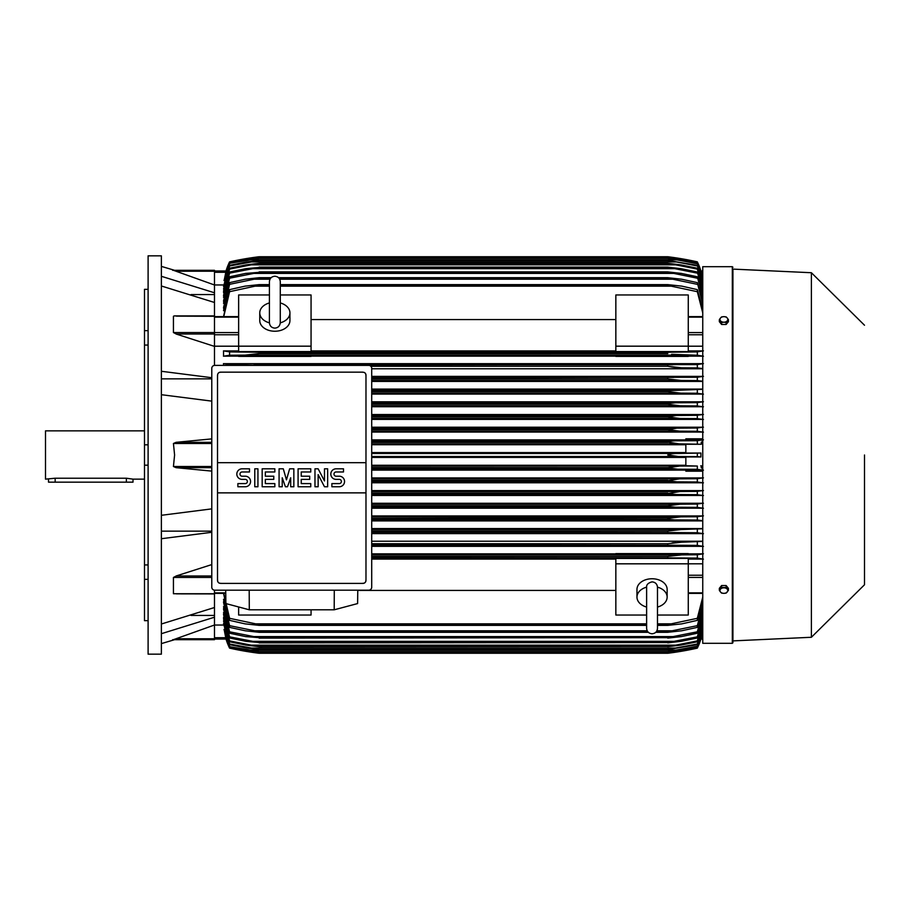 <?xml version="1.0" encoding="UTF-8"?>
<svg xmlns="http://www.w3.org/2000/svg" width="910" height="910" viewBox="0 0 910 910"><rect width="100%" height="100%" fill="white"/><g stroke="black" fill="none" stroke-linecap="round" stroke-linejoin="round"><path stroke-width="1.36" d="M269.417 322.675L269.417 322.686C269.735 325.996 271.544 327.805 274.843 328.123C278.142 327.805 279.95 325.996 280.28 322.697L280.28 281.656C279.95 278.358 278.142 276.549 274.843 276.219C271.544 276.549 269.735 278.358 269.417 281.656L269.417 322.675M269.417 322.845A15.083 10.67 180 0 1 259.76 312.892A15.083 10.67 180 0 1 269.417 302.939M280.28 302.939A15.083 10.67 180 0 1 289.937 312.892A15.083 10.67 180 0 1 280.269 322.845M280.28 302.973L280.28 281.656M289.937 312.892L289.937 320.57A15.083 10.67 180 0 1 274.843 331.24A15.083 10.67 180 0 1 259.76 320.57L259.76 312.892M311.061 346.175L311.061 351.59L238.636 351.59L238.636 346.175L311.061 346.175L311.061 294.965L280.28 294.965M214.487 346.198L238.636 346.198L238.636 294.965L269.417 294.965M311.061 319.569L615.842 319.569M615.842 350.919L311.061 350.919M702.747 346.198L688.267 346.198L688.267 351.59L615.842 351.59L615.842 294.965L688.267 294.965L688.267 346.175L615.842 346.175M214.487 365.388L214.487 316.077M176.415 334.095L173.435 332.548L173.435 316.271L174.151 315.929M214.487 316.271L176.415 316.145M214.487 346.38L176.074 334.004L214.487 334.004M174.413 315.918L214.487 315.918L214.487 302.484L161.377 285.99M161.377 371.28L211.78 377.707M161.377 378.856L211.78 378.856M211.78 401.128L161.377 394.701M211.78 471.107L176.074 467.672L173.435 466.512L174.595 455L173.435 443.488L176.074 442.328L211.78 438.893M191.054 294.578L214.487 294.578M161.377 276.299L214.487 292.781L214.487 284.989L173.435 270.315L214.487 270.315L174.595 270.315L161.377 266.391M161.377 255.835L161.377 654.165L148.102 654.165L148.102 255.835L161.377 255.835M148.102 579.34L144.485 579.34L144.485 564.939L148.102 564.939M144.485 579.34L144.485 620.665L148.102 620.665M144.485 289.334L148.102 289.334L144.485 289.334L144.485 330.66L148.102 330.66M148.102 345.061L144.485 345.061L144.485 330.66M148.102 465.181L144.485 465.181L144.485 444.819L148.102 444.819M144.485 465.181L144.485 564.939M144.485 345.061L144.485 444.819M144.485 430.862L45.5 430.862L45.5 479.138L55.157 478.216L126.376 478.216L133.008 479.138L144.485 479.138M48.514 479.138L48.514 482.163L133.008 482.163L133.008 479.138M191.054 615.422L214.487 615.422M161.377 624.01L214.487 607.516L214.487 593.73L173.435 593.73L173.435 577.452L176.415 575.905M161.377 531.144L211.78 531.144M211.78 532.293L161.377 538.72M161.377 515.299L211.78 508.872M173.457 639.662L214.487 625.011L214.487 617.219L161.377 633.701M214.487 617.219L214.487 607.516M211.78 575.996L176.074 575.996L211.78 564.587M176.415 593.855L214.487 593.923M615.842 553.849L371.712 553.849M702.747 553.849L688.267 553.849M371.712 546.341L702.747 546.341M702.747 541.211L371.712 541.211M371.712 533.613L702.747 533.613M702.747 528.573L371.712 528.573M371.712 520.895L702.747 520.895M702.747 515.924L371.712 515.924M371.712 508.189L702.747 508.189M702.747 503.264L371.712 503.264M371.712 495.484L702.747 495.484M702.747 490.604L371.712 490.604M371.712 482.789L702.747 482.789M702.747 477.932L371.712 477.932M702.747 471.175L685.856 471.175L685.856 469.958L702.747 469.958M371.712 470.106L685.856 470.106M685.856 465.26L371.712 465.26M371.712 457.423L685.856 457.423M214.487 590.181L214.487 593.73M371.712 456.513L678.428 456.513L667.747 455C669.544 453.953 673.104 453.453 678.428 453.487L700.905 453.043L685.856 453.043L685.856 444.262L700.814 444.262L679.008 443.83L667.747 442.135C669.692 441.202 673.036 440.77 677.791 440.815L697.322 440.69L697.322 443.955M371.712 453.487L678.428 453.487M371.712 466.17L697.322 466.045L685.856 465.738L685.856 456.957L700.905 456.957L697.322 456.638L697.322 453.362M697.322 456.638L678.428 456.513M700.905 456.957L700.905 453.043M685.856 452.577L371.712 452.577M371.712 443.83L679.008 443.83M371.712 444.74L685.856 444.74M371.712 442.328L667.747 442.328M371.712 442.135L667.747 442.135M371.712 440.815L677.791 440.815M371.712 467.672L667.747 467.672L679.008 466.17M371.712 469.185L677.791 469.185L667.747 467.865L371.712 467.865M677.791 469.185L697.322 469.31L697.322 466.045M371.712 481.856L677.108 481.856L667.747 480.73L371.712 480.73M667.747 480.73L679.554 478.842L697.322 478.717L697.322 481.993L677.108 481.856M371.712 480.343L667.747 480.343M371.712 478.842L679.554 478.842M371.712 494.528L676.369 494.528L667.747 493.595L371.712 493.595M667.747 493.595L680.054 491.514L697.322 491.4L697.322 494.676L676.369 494.528M371.712 493.027L667.747 493.027M371.712 491.514L680.054 491.514M371.712 507.211L675.573 507.211L667.747 506.449L371.712 506.449M667.747 506.449L667.747 505.698L680.509 504.185L697.322 504.072L697.322 507.359L675.573 507.211M371.712 505.698L667.747 505.698M371.712 504.185L680.509 504.185M371.712 519.883L674.719 519.883L667.747 519.291L371.712 519.291M667.747 519.291L667.747 518.37L680.908 516.857L697.322 516.743L697.322 520.042L674.719 519.883M371.712 518.37L669.931 517.824M371.712 516.857L680.908 516.857M371.712 532.555L673.798 532.555L371.712 532.122M667.747 532.122L667.747 531.042L681.271 529.54L702.747 528.767M371.712 531.042L667.747 531.042M673.059 532.555L697.322 532.725L697.322 529.415M371.712 529.54L681.271 529.54L371.712 529.54M371.712 545.226L672.808 545.226L371.712 544.931M667.747 544.931L667.747 543.725L681.59 542.212L702.747 541.416M371.712 543.725L667.747 543.725M672.808 545.226L697.322 545.409L697.322 542.087M688.267 554.236L688.267 553.587L615.842 553.587L615.842 554.236L688.267 554.236M371.712 557.898L671.716 557.898L371.712 557.728M667.747 557.728L667.747 556.397L681.84 554.884L697.322 554.759L697.322 558.103L671.716 557.898M371.712 556.397L667.747 556.397L679.77 554.929M371.712 554.884L681.772 554.884L371.712 554.884M311.061 609.802L311.061 615.035L238.636 615.035L238.636 606.959M371.712 559.081L615.842 559.081M615.842 590.431L357.766 590.431M646.623 615.035L615.842 615.035L615.842 558.41L688.267 558.41L688.267 563.825L702.747 563.802M657.486 615.035L688.267 615.035L688.267 563.825L615.842 563.825M646.623 607.061A15.083 10.67 0 0 1 636.966 597.108L636.966 589.43A15.083 10.67 0 0 1 652.06 578.76A15.083 10.67 0 0 1 667.144 589.43L667.144 597.108A15.083 10.67 0 0 1 657.486 607.061M657.486 587.155A15.083 10.67 0 0 1 667.144 597.108M657.486 587.325L657.486 587.314C657.168 584.004 655.359 582.195 652.06 581.877C648.136 582.901 646.327 584.709 646.623 587.303L646.623 628.344C646.942 631.642 648.75 633.451 652.06 633.781C655.359 633.451 657.168 631.642 657.486 628.344L657.486 587.325M636.966 597.108A15.083 10.67 0 0 1 646.623 587.155M334.288 590.192L334.197 609.802L249.294 609.802L249.192 590.192M225.714 590.192L225.885 603.569L249.294 609.802M334.197 609.802L357.607 603.569L357.766 590.192M368.698 590.192L214.794 590.192A3.014 3.014 0 0 1 211.78 587.178L211.78 368.391A3.014 3.014 0 0 1 214.794 365.376L368.698 365.376A3.014 3.014 0 0 1 371.712 368.391L371.712 587.178A3.014 3.014 0 0 1 368.698 590.192M362.965 372.167L220.527 372.167A3.014 3.014 0 0 0 218.389 373.043M219.367 583.173A3.014 3.014 0 0 1 217.513 580.387L217.513 462.689L365.979 462.689L365.979 375.182A3.014 3.014 0 0 0 364.114 372.395M362.965 583.401L220.527 583.401L362.965 583.401A3.014 3.014 0 0 0 365.979 580.387L365.979 492.867L217.513 492.867M365.979 492.867L365.979 462.689L217.513 462.689L217.513 375.182M365.922 579.807C365.979 582.229 364.808 583.401 362.385 583.344M221.107 583.344C218.684 583.401 217.501 582.229 217.57 579.807M339.271 486.759A5.278 5.278 0 0 0 344.549 481.481A5.278 5.278 0 0 0 339.271 476.203L336.108 476.203A2.116 2.116 0 0 1 333.993 474.087A2.116 2.116 0 0 1 336.108 471.971L343.491 471.971L343.491 468.809L336.108 468.809A5.278 5.278 0 0 0 330.819 474.087A5.278 5.278 0 0 0 336.108 479.365L339.271 479.365A2.116 2.116 0 0 1 341.387 481.481A2.116 2.116 0 0 1 339.271 483.597L331.877 483.597L331.877 486.759L339.271 486.759M310.754 483.597L310.754 486.759L298.082 486.759L298.082 468.809L310.754 468.809L310.754 471.971L301.244 471.971L301.244 476.203L309.696 476.203L309.696 479.365L301.244 479.365L301.244 483.597L310.754 483.597M274.843 483.597L274.843 486.759L262.171 486.759L262.171 468.809L274.843 468.809L274.843 471.971L265.333 471.971L265.333 476.203L273.785 476.203L273.785 479.365L265.333 479.365L265.333 483.597L274.843 483.597M245.268 486.759A5.278 5.278 0 0 0 250.557 481.481A5.278 5.278 0 0 0 245.268 476.203L242.106 476.203A2.116 2.116 0 0 1 239.99 474.087A2.116 2.116 0 0 1 242.106 471.971L249.499 471.971L249.499 468.809L242.106 468.809A5.278 5.278 0 0 0 236.816 474.087A5.278 5.278 0 0 0 242.106 479.365L245.268 479.365A2.116 2.116 0 0 1 247.383 481.481A2.116 2.116 0 0 1 245.268 483.597L237.874 483.597L237.874 486.759L245.268 486.759M257.939 468.809L257.939 486.759L254.777 486.759L254.777 468.809L257.939 468.809M282.236 477.784L282.236 486.759L279.074 486.759L279.074 468.809L283.294 468.809L286.457 479.9L289.63 468.809L293.85 468.809L293.85 486.759L290.688 486.759L290.688 477.784L287.514 486.759L285.41 486.759L282.236 477.784M318.147 474.611L318.147 486.759L314.974 486.759L314.974 468.809L318.147 468.809L324.483 480.958L324.483 468.809L327.657 468.809L327.657 486.759L324.483 486.759L318.147 474.611M217.57 375.762C217.501 373.339 218.684 372.167 221.107 372.224M362.385 372.224C364.808 372.167 365.979 373.339 365.922 375.762M214.487 302.484L214.487 292.781M172.65 270.315C175.266 270.315 175.266 270.315 172.65 270.315M214.487 284.989L214.487 270.315M214.487 272.295L225.725 272.295L226.089 270.952L224.133 280.553M225.999 270.952A60.356 60.356 0 0 1 229.582 261.864L226.089 270.952L214.487 270.952L226.112 270.952M229.582 261.864L229.582 261.875A301.767 301.767 0 0 1 259.157 256.734L229.582 261.875M249.386 258.099L250.489 258.247M676.403 258.247L697.322 261.864A301.767 301.767 0 0 0 667.747 256.734L259.157 256.734M700.905 270.952A60.356 60.356 0 0 0 697.322 261.864L700.791 270.952L702.747 270.952L700.814 271.009M251.262 257.814L258.292 256.848M223.598 284.966L214.487 284.966M226.089 270.952L229.582 262.399L224.008 280.553M229.582 262.182L259.157 257.143L229.582 262.399M670.841 258.656L677.791 258.656L667.747 257.155L259.157 257.155L667.747 257.143L697.322 262.182L700.814 270.952L702.747 279.575L697.322 262.182M249.112 258.656L256.051 258.656M697.322 262.399L677.791 258.656M172.65 639.684C175.266 639.684 175.266 639.684 172.65 639.684M176.074 638.786L214.487 638.786L214.487 639.684L174.595 639.684L161.377 643.609M214.487 639.684L173.435 639.684M214.487 625.011L214.487 638.786M224.133 629.447L225.999 639.047L229.582 648.125A60.356 60.356 0 0 1 225.999 639.047L226.112 639.047M225.999 639.047L214.487 639.047L226.067 638.934M229.582 648.125L259.157 653.266A301.767 301.767 0 0 1 229.582 648.136M259.157 653.266L667.747 653.266L697.322 648.125A60.356 60.356 0 0 0 700.905 639.047L697.322 647.601L702.747 630.403L700.802 639.047L701.166 637.705L702.747 637.705M248.475 651.753L250.489 651.753M676.403 651.753L678.428 651.753M258.975 653.243L252.491 652.368M251.251 652.186L249.749 651.958M675.686 652.174L673.468 652.504M670.681 652.88L667.747 653.266A301.767 301.767 0 0 0 697.322 648.136L700.791 639.047L702.747 639.047L700.905 639.047M224.008 629.447L229.582 647.601L226.089 639.047M229.582 647.601L259.157 652.845L229.582 647.818M697.322 647.818L667.747 652.857L259.157 652.857L667.747 652.845L697.322 647.601M249.112 651.344L256.051 651.344M670.841 651.344L677.791 651.344M214.487 625.034L223.598 625.034M223.542 593.4L229.582 620.37L229.582 618.311L259.157 624.579L259.157 625.375L245.052 623.862L229.582 620.37M223.667 623.521L229.582 646.669L259.157 651.583L229.582 646.669M223.724 620.938L229.582 644.667L229.582 644.018L259.157 649.467L246.849 648.068L229.582 644.667M223.78 617.31L223.542 618.845L229.582 641.789L229.582 640.902L251.319 645.167L675.573 645.167L697.322 640.902L702.747 622.872M223.849 612.578L223.542 614.568L229.582 638.001L229.582 636.852L259.157 642.551L245.984 641.357L229.582 638.001M223.917 606.64L223.542 609.143L229.582 633.223L229.582 631.802L259.157 637.648L245.62 636.59L229.582 633.223M223.996 599.326L223.542 602.443L229.582 627.377L229.582 625.659L259.157 631.688L259.157 632.302L245.313 630.789L229.582 627.377M223.542 599.326L229.582 625.659M259.157 631.688L647.772 631.688M656.337 631.688L667.747 631.688L697.322 625.659L702.747 605.616M259.157 632.302L648.341 632.302M655.769 632.302L667.747 632.302L667.747 631.688M254.095 630.789L647.203 630.789L254.095 630.789M656.906 630.789L672.808 630.789L656.906 630.789M702.747 608.358L697.322 627.377L681.59 630.789L667.747 632.302M697.322 627.377L697.322 625.659M223.542 606.64L229.582 631.802M259.157 637.648L667.747 637.648L697.322 631.802L702.747 612.612M259.157 638.103L667.747 637.648M253.094 636.59L673.798 636.59L253.094 636.59M702.747 614.83L697.322 633.223L681.271 636.59L667.747 638.103M697.322 633.223L697.322 631.802M223.542 612.578L229.582 636.852M259.157 642.551L667.747 642.551L697.322 636.852L702.747 618.322M259.157 642.858L667.747 642.551M702.747 620.085L697.322 638.001L680.908 641.357L667.747 642.858M697.322 638.001L697.322 636.852M252.172 641.357L674.719 641.357M223.542 617.31L229.582 640.902M251.319 645.156L259.157 646.669L246.394 645.167L229.582 641.789M259.157 646.475L667.747 646.475L675.573 645.167M259.157 646.669L667.747 646.475M702.747 624.237L697.322 641.789L680.509 645.167L667.747 646.669M697.322 641.789L697.322 640.902M223.542 620.938L229.582 644.018M259.157 649.467L667.747 649.467L697.322 644.018L702.747 626.364M259.157 649.581L667.747 649.467M702.747 627.354L697.322 644.667L667.747 649.581M697.322 644.667L697.322 644.018M250.534 648.068L676.369 648.068M223.542 623.521L229.582 646.236M259.157 651.583L667.747 651.583L697.322 646.236L702.747 628.856M259.157 651.64L667.747 651.583M702.747 629.515L697.322 646.669L667.747 651.64M249.795 650.127L677.108 650.127M223.758 593.4L229.582 618.311M259.157 624.579L646.623 624.579M657.486 624.579L667.747 624.579L697.322 618.311L702.747 597.142M259.157 625.375L646.623 625.375M657.486 625.375L667.747 625.375L667.747 624.579M255.175 623.862L646.623 623.862L255.175 623.862M657.486 623.862L671.716 623.862L657.486 623.862M702.747 600.52L697.322 620.37L681.84 623.862L667.747 625.375M697.322 620.37L697.322 618.311M688.267 559.081L702.747 559.081M703.419 559.127L696.605 558.035M697.14 554.782L703.441 553.792M703.441 546.398L697.106 545.397M703.441 533.669L697.288 532.725M702.747 520.691L697.322 520.042M696.241 516.823L703.441 515.868M703.441 508.235L696.207 507.279M696.321 504.14L703.441 503.207M703.441 495.54L696.298 494.608M696.389 491.457L703.441 490.547M703.441 482.846L696.366 481.925M696.423 478.785L703.441 477.875M703.441 470.151L696.412 469.253M702.747 469.685L700.814 465.738M700.814 444.262L702.747 440.315M696.412 440.747L703.441 439.849M702.747 440.042L685.856 440.042L685.856 438.825L702.747 438.825M685.856 439.894L371.712 439.894M371.712 432.068L702.747 432.068M702.747 427.211L371.712 427.211M371.712 419.396L702.747 419.396M702.747 414.516L371.712 414.516M371.712 406.736L702.747 406.736M702.747 401.81L371.712 401.81M371.712 394.075L702.747 394.075M702.747 389.105L371.712 389.105M371.712 381.426L702.747 381.426M702.747 376.387L371.712 376.387M371.712 368.789L702.747 368.789M702.747 363.659L223.542 363.659L223.542 365.376M688.267 356.151L702.747 356.151M311.061 356.151L615.842 356.151M238.636 350.919L223.542 350.919L223.542 356.151L238.636 356.151M259.157 365.376L229.582 364.591L229.582 365.376M223.462 363.602L229.798 364.603M259.157 365.069L697.322 364.591L697.322 367.913L681.59 367.788L667.747 366.275L667.747 365.069M667.747 366.275L370.848 366.275L667.747 366.275L671.887 367.06M254.095 364.774L672.808 364.774L254.095 364.774M371.712 377.877L697.322 377.275L697.322 380.585L681.271 380.46L667.747 378.958L667.747 377.877M371.712 378.958L667.747 378.958L371.712 378.958M371.712 380.46L681.271 380.46L371.712 380.46M371.712 377.445L673.798 377.445L371.712 377.445M371.712 390.709L667.747 390.709L702.747 389.309M371.712 393.143L680.908 393.143L667.747 391.63L371.712 391.63L667.747 391.63L667.747 390.709M680.293 393.131L697.322 393.257L697.322 389.958M371.712 390.117L674.719 390.117L371.712 390.117M371.712 404.302L667.747 404.302L667.747 403.551L675.573 402.789L697.322 402.641L697.322 405.928L680.509 405.814L667.747 404.302M371.712 403.551L667.747 403.551M371.712 405.814L680.509 405.814M371.712 402.789L675.573 402.789M371.712 416.973L667.747 416.973L676.369 415.472L697.322 415.324L697.322 418.6L680.054 418.486L667.747 416.973M371.712 416.405L667.747 416.405M371.712 418.486L680.054 418.486M371.712 415.472L676.369 415.472M371.712 429.656L667.747 429.656L677.108 428.144L697.322 428.007L697.322 431.283L679.554 431.158L667.747 429.656M371.712 429.27L667.747 429.27M371.712 431.158L679.554 431.158M371.712 428.144L677.108 428.144M238.636 356.413L311.061 356.413L311.061 355.764L238.636 355.764L238.636 356.413M615.842 356.413L688.267 356.413L688.267 355.764L615.842 355.764L615.842 356.413M229.752 355.218L223.462 356.208M667.747 353.603L259.157 353.603L259.157 352.272L229.582 351.897L229.582 355.241L245.052 355.116L259.157 353.603L667.747 353.603L667.747 352.272L697.322 351.897L697.322 355.241L671.625 354.297M223.485 350.873L230.298 351.965M259.157 352.272L667.747 352.272M245.12 355.116L681.795 355.116L246.337 355.093M255.175 352.102L671.716 352.102L255.175 352.102M703.441 432.125L696.423 431.215M696.366 428.075L703.441 427.154M703.441 419.453L696.389 418.543M696.298 415.392L703.441 414.459M703.441 406.793L696.321 405.86M696.207 402.721L703.441 401.765M703.441 394.132L696.241 393.177M702.747 381.233L697.322 380.585M697.288 377.275L703.441 376.33M702.747 368.584L697.322 367.913M697.106 364.603L703.441 363.602M703.441 356.208L697.14 355.218M696.605 351.965L703.419 350.873M702.747 350.919L688.267 350.919M702.747 312.858L697.322 291.689L667.747 285.421L280.28 285.421M269.417 285.421L255.175 286.138L269.417 286.138M280.28 286.138L671.716 286.138M255.175 286.138L229.582 291.689L223.758 316.6M223.542 316.6L229.582 289.63L245.052 286.138L259.157 284.625L269.417 284.625M280.28 284.625L667.747 284.625L681.84 286.138L697.322 289.63L702.747 309.48M259.157 284.625L259.157 285.421M667.747 285.421L667.747 284.625M697.322 291.689L697.322 289.63M229.582 289.63L229.582 291.689M269.997 279.211L254.095 279.211L229.582 284.341L229.582 282.623L223.542 307.557L223.996 310.674M229.582 276.776L245.62 273.409L259.157 272.352L229.582 278.198L229.582 276.776L223.542 300.857L223.917 303.36M229.582 271.999L245.984 268.643L259.157 267.449L229.582 273.148L229.582 271.999L223.542 295.432L223.849 297.422M702.747 287.128L697.322 269.098L675.573 264.833L251.319 264.833L229.582 269.098L229.582 268.211L223.542 291.154L223.78 292.69M229.582 265.333L246.849 261.932L259.157 260.533L229.582 265.982L229.582 265.333L223.724 289.061M229.582 263.331L259.157 258.417L229.582 263.331L223.667 286.479M229.582 263.763L223.542 286.479M259.157 258.36L667.747 258.36L697.322 263.331L702.747 280.485M249.795 259.873L677.108 259.873L667.747 258.417L259.157 258.417M702.747 281.144L697.322 263.331M697.322 263.763L677.108 259.873M229.582 265.982L223.542 289.061M259.157 260.419L667.747 260.419L697.322 265.333L702.747 282.646M250.534 261.932L676.369 261.932L667.747 260.533L259.157 260.533M702.747 283.636L697.322 265.333M697.322 265.982L676.369 261.932M229.582 269.098L223.542 292.69M229.582 268.211L246.394 264.833L259.157 263.331L251.319 264.844M259.157 263.331L667.747 263.331L680.509 264.833L697.322 268.211L702.747 285.763M675.573 264.833L667.747 263.525L259.157 263.525M697.322 269.098L697.322 268.211M229.582 273.148L223.542 297.422M259.157 267.142L667.747 267.142L680.908 268.643L697.322 271.999L702.747 289.915M252.172 268.643L674.719 268.643L667.747 267.449L259.157 267.449M702.747 291.678L697.322 271.999M697.322 273.148L674.719 268.643M229.582 278.198L223.542 303.36M259.157 271.897L667.747 271.897L681.271 273.409L697.322 276.776L702.747 295.17M253.094 273.409L673.798 273.409L667.747 272.352L259.157 272.352M702.747 297.388L697.322 276.776M697.322 278.198L673.798 273.409M229.582 284.341L223.542 310.674M229.582 282.623L245.313 279.211L259.157 277.698L259.157 278.312L254.083 279.211M259.157 277.698L271.123 277.698M278.562 277.698L667.747 277.698L681.59 279.211L697.322 282.623L702.747 301.642M279.688 279.211L672.808 279.211L667.747 278.312L279.12 278.312M270.566 278.312L259.157 278.312M667.747 278.312L667.747 277.698M702.747 304.384L697.322 282.623M697.322 284.341L672.808 279.211M247.122 355.071L259.145 353.603M669.089 390.435L667.986 390.64M678.769 393.097L679.52 393.12M672.035 367.071L676.653 367.572M681.795 554.884L680.555 554.907M675.63 542.519L675.004 542.576M673.923 542.69L672.012 542.929M674.185 529.95L672.183 530.189M732.322 643.302L732.322 266.698L702.747 266.698L702.747 643.302L732.322 643.302L732.925 642.699L732.925 455L732.925 642.699M732.925 269.11L732.925 455L732.925 269.11L811.39 272.727L811.39 637.273L732.925 640.89M864.5 455L864.5 584.766L864.5 455M728.409 590.328L728.409 588.315L726.146 585.539L721.607 585.539L719.344 588.315L719.344 590.328L720.481 591.955A3.924 2.775 0 0 1 719.958 590.567A3.924 2.775 0 0 1 720.481 589.191A3.924 2.775 0 0 1 723.871 587.803A3.924 2.775 0 0 1 727.272 589.191A3.924 2.775 0 0 1 727.795 590.567A3.924 2.775 0 0 1 727.272 591.955A3.924 2.775 0 0 1 723.871 593.343L726.146 593.104L728.409 590.328L726.146 587.553L721.607 587.553L719.344 590.328M721.607 593.104L723.871 593.343A3.924 2.775 0 0 1 720.481 591.955L721.607 593.104M726.146 585.539L726.146 587.553M721.607 585.539L721.607 587.553M721.607 324.461L721.607 322.447L723.871 322.197A3.924 2.775 180 0 1 720.481 320.809A3.924 2.775 180 0 1 719.958 319.433A3.924 2.775 180 0 1 720.481 318.045L719.344 319.672L719.344 321.685L721.607 324.461L726.146 324.461L728.409 321.685L728.409 319.672L727.272 318.045A3.924 2.775 180 0 1 727.795 319.433A3.924 2.775 180 0 1 727.272 320.809A3.924 2.775 180 0 1 723.871 322.197L726.146 322.447L728.409 319.672M726.146 324.461L726.146 322.447M723.871 316.657A3.924 2.775 180 0 1 727.272 318.045L726.146 316.896L723.871 316.657L721.607 316.896L720.481 318.045A3.924 2.775 180 0 1 723.871 316.657M719.344 319.672L721.607 322.447M214.487 317.135L238.636 317.135M214.487 332.582L238.636 332.582M214.487 334.766L238.636 334.766M214.487 332.548L173.435 332.548M211.78 442.328L176.074 442.328M211.78 443.488L173.435 443.488M211.78 466.512L173.435 466.512M211.78 467.672L176.074 467.672M126.376 482.163L126.376 478.216M55.157 482.163L55.157 478.216M211.78 577.452L173.435 577.452M214.487 592.865L225.748 592.865M214.487 271.214L176.074 271.214M214.487 637.705L225.725 637.705M702.747 592.865L688.267 592.865M702.747 577.418L688.267 577.418M702.747 575.234L688.267 575.234M702.747 467.672L701.166 467.672M702.747 465.92L700.802 465.92M702.747 444.08L700.802 444.08M702.747 442.328L701.166 442.328M702.747 334.766L688.267 334.766M702.747 332.582L688.267 332.582M702.747 317.135L688.267 317.135M702.747 272.295L701.166 272.295M214.487 316.6L238.636 316.6M214.487 593.4L225.76 593.4M702.747 593.4L688.267 593.4M702.747 316.6L688.267 316.6M732.322 266.698L732.925 267.301M811.39 637.273L864.5 584.766M864.5 325.234L811.39 272.727"/></g></svg>
